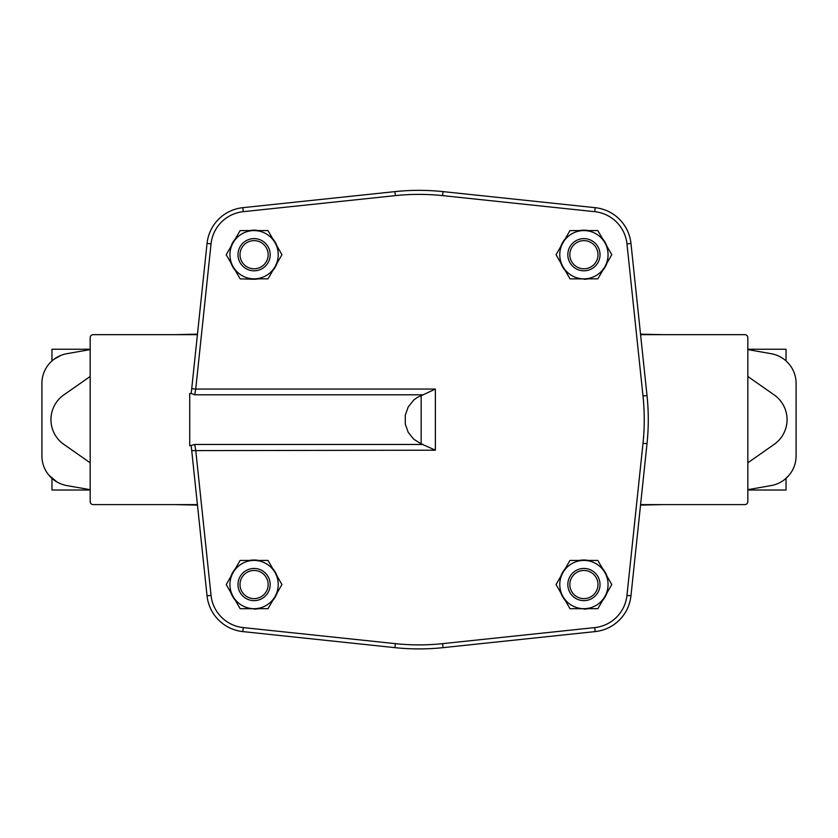 <?xml version="1.0" encoding="UTF-8"?>
<svg xmlns="http://www.w3.org/2000/svg" width="838" height="838" viewBox="0 0 838 838"><rect width="100%" height="100%" fill="white"/><g stroke="black" fill="none" stroke-linecap="round" stroke-linejoin="round"><path stroke-width="1.26" d="M51.956 478.341L51.956 490.021L90.169 490.021M747.831 490.021L786.044 490.021L786.044 478.341M72.477 352.704L75.001 352.253M762.999 352.253L765.523 352.704M72.477 486.564L75.001 487.004M762.999 487.004L765.523 486.564M51.956 360.927L51.956 349.237L90.169 349.237M747.831 349.237L786.044 349.237L786.044 360.927M56.974 481.976L48.939 475.23M747.831 462.796L774.186 444.35A30.168 30.168 0 0 0 774.186 394.918L747.831 376.471M90.169 376.471L63.814 394.918A30.168 30.168 0 0 0 63.814 444.35L90.169 462.796M789.061 475.23L784.976 479.252M48.939 364.038L50.95 361.859M785.751 360.665L789.061 364.038M782.168 481.284L781.026 481.976M782.608 358.266L783.959 359.219M54.041 359.219L61.174 355.27M747.831 489.685L771.17 485.569A30.168 30.168 0 0 0 796.1 455.862L796.1 383.406A30.168 30.168 0 0 0 771.17 353.699L747.831 349.582M90.169 349.582L66.831 353.699A30.168 30.168 0 0 0 41.9 383.406L41.9 455.862A30.168 30.168 0 0 0 66.831 485.569L90.169 489.685M583.918 240.632A14.078 14.078 0 0 1 596.111 261.749A14.078 14.078 0 0 1 571.726 261.749A14.078 14.078 0 0 1 583.918 240.632M254.082 570.469A14.078 14.078 0 0 1 266.274 591.586A14.078 14.078 0 0 1 241.889 591.586A14.078 14.078 0 0 1 254.082 570.469M583.918 570.469A14.078 14.078 0 0 1 596.111 591.586A14.078 14.078 0 0 1 571.726 591.586A14.078 14.078 0 0 1 583.918 570.469M174.807 504.602L197.475 505.105M197.412 504.602L93.186 504.602A3.017 3.017 0 0 1 90.169 501.585L90.169 337.672A3.017 3.017 0 0 1 93.186 334.655L197.412 334.655M640.588 504.602L744.814 504.602A3.017 3.017 0 0 0 747.831 501.585L747.831 337.672A3.017 3.017 0 0 0 744.814 334.655L640.588 334.655M640.525 505.105L663.193 504.602M663.193 334.655L640.525 334.153M197.475 334.153L174.807 334.655M583.918 238.621A16.09 16.09 0 0 1 589.418 269.836A16.09 16.09 0 0 1 569.987 262.755A16.09 16.09 0 0 1 583.918 238.621M240.15 592.592A16.09 16.09 0 0 1 254.082 568.457A16.09 16.09 0 0 1 259.581 599.673A16.09 16.09 0 0 1 240.15 592.592M569.987 592.592A16.09 16.09 0 0 1 583.918 568.457A16.09 16.09 0 0 1 589.418 599.673A16.09 16.09 0 0 1 569.987 592.592M604.837 266.756A24.134 24.134 0 0 1 563.031 266.809A24.134 24.134 0 0 1 583.887 230.576A24.134 24.134 0 0 1 604.837 266.756L611.782 254.679L597.819 230.565L569.955 230.597L556.055 254.752L570.018 278.865L597.882 278.834L604.837 266.756M275 596.593A24.134 24.134 0 0 1 233.194 596.646A24.134 24.134 0 0 1 254.05 560.413A24.134 24.134 0 0 1 275 596.593L281.945 584.515L267.982 560.402L240.118 560.433L226.218 584.589L240.181 608.702L268.045 608.671L275 596.593M604.837 596.593A24.134 24.134 0 0 1 563.031 596.646A24.134 24.134 0 0 1 583.887 560.413A24.134 24.134 0 0 1 604.837 596.593L611.782 584.515L597.819 560.402L569.955 560.433L556.055 584.589L570.018 608.702L597.882 608.671L604.837 596.593M442.642 643.647L594.76 627.589A36.202 36.202 0 0 0 626.96 595.389L643.008 443.271A225.254 225.254 0 0 0 643.008 395.997L626.96 243.879A36.202 36.202 0 0 0 594.76 211.679L442.642 195.621A225.254 225.254 0 0 0 395.358 195.621L243.24 211.679A36.202 36.202 0 0 0 211.04 243.879L195.725 389.062L191.724 388.643L191.211 393.514L189.723 393.483L189.723 445.774L194.709 444.465L195.725 450.205L211.04 595.389A36.202 36.202 0 0 0 243.24 627.589L395.358 643.647A225.254 225.254 0 0 0 442.642 643.647L443.061 647.648A229.277 229.277 0 0 1 394.939 647.648A229.277 229.277 0 0 0 443.061 647.648L595.179 631.59A40.224 40.224 0 0 0 630.962 595.808L647.009 443.69A229.277 229.277 0 0 0 647.009 395.578L630.962 243.449A40.224 40.224 0 0 0 595.179 207.677L443.061 191.619A229.277 229.277 3 0 0 419 190.352A229.277 229.277 -3 0 0 394.939 191.619A229.277 229.277 0 0 1 419 190.352M194.709 394.792L195.725 389.062L435.372 389.062L435.372 450.205L421.158 443.826L413.7 439.175L408.2 432.314L405.288 424.028L405.288 415.239L408.2 406.943L413.7 400.093L417.23 397.453L423.138 394.792L194.709 394.792L191.211 393.514M191.211 445.774L207.038 595.808A40.224 40.224 0 0 0 242.821 631.59L394.939 647.648L395.358 643.647M435.372 450.205L191.724 450.624M395.358 195.621L394.939 191.619L242.821 207.677A40.224 40.224 0 0 0 207.038 243.449L191.724 388.643M583.908 278.845L583.908 279.253A24.532 24.532 0 0 0 588.381 278.845M565.252 270.643A24.532 24.532 0 0 1 560.821 262.985M560.79 246.508A24.532 24.532 0 0 1 565.21 238.84M579.456 230.586A24.532 24.532 0 0 1 588.307 230.576M602.585 238.788A24.532 24.532 0 0 1 607.016 246.445M607.047 262.923A24.532 24.532 0 0 1 602.627 270.59M254.071 608.681L254.071 609.09A24.532 24.532 0 0 0 258.544 608.681M235.415 600.479A24.532 24.532 0 0 1 230.984 592.822M230.953 576.345A24.532 24.532 0 0 1 235.373 568.677M249.619 560.423A24.532 24.532 0 0 1 258.471 560.413M272.748 568.625A24.532 24.532 0 0 1 277.179 576.282M277.21 592.759A24.532 24.532 0 0 1 272.79 600.427M583.908 608.681L583.908 609.09A24.532 24.532 0 0 0 588.381 608.681M565.252 600.479A24.532 24.532 0 0 1 560.821 592.822M560.79 576.345A24.532 24.532 0 0 1 565.21 568.677M579.456 560.423A24.532 24.532 0 0 1 588.307 560.413M602.585 568.625A24.532 24.532 0 0 1 607.016 576.282M607.047 592.759A24.532 24.532 0 0 1 602.627 600.427M435.372 389.062L423.138 394.792M579.886 278.918L583.73 278.845M250.049 608.755L253.893 608.681M579.886 608.755L583.73 608.681M250.049 278.855L253.893 278.845M258.544 278.845A24.532 24.532 0 0 1 254.071 279.253L240.181 278.865L226.218 254.752L240.118 230.597L267.982 230.565L281.945 254.679L268.045 278.834L254.113 278.845A24.134 24.134 0 0 1 233.163 242.674A24.134 24.134 0 0 1 274.969 242.622A24.134 24.134 0 0 1 254.113 278.845M235.415 270.643A24.532 24.532 0 0 1 230.984 262.985M230.953 246.508A24.532 24.532 0 0 1 235.373 238.84M249.619 230.586A24.532 24.532 0 0 1 258.471 230.576M272.748 238.788A24.532 24.532 0 0 1 277.179 246.445M277.21 262.923A24.532 24.532 0 0 1 272.79 270.59M254.082 240.632A14.078 14.078 0 0 1 266.274 261.749A14.078 14.078 0 0 1 241.889 261.749A14.078 14.078 0 0 1 254.082 240.632M240.15 262.755A16.09 16.09 0 0 1 254.082 238.621A16.09 16.09 0 0 1 259.581 269.836A16.09 16.09 0 0 1 240.15 262.755M421.158 443.826L421.158 395.442M194.709 444.465L423.138 444.465M211.04 595.389L207.038 595.808M243.24 627.589L242.821 631.59M594.76 627.589L595.179 631.59M626.96 595.389L630.962 595.808M643.008 443.271L647.009 443.69M643.008 395.997L647.009 395.578M626.96 243.879L630.962 243.449M594.76 211.679L595.179 207.677M442.642 195.621L443.061 191.619M243.24 211.679L242.821 207.677M211.04 243.879L207.038 243.449"/></g></svg>
